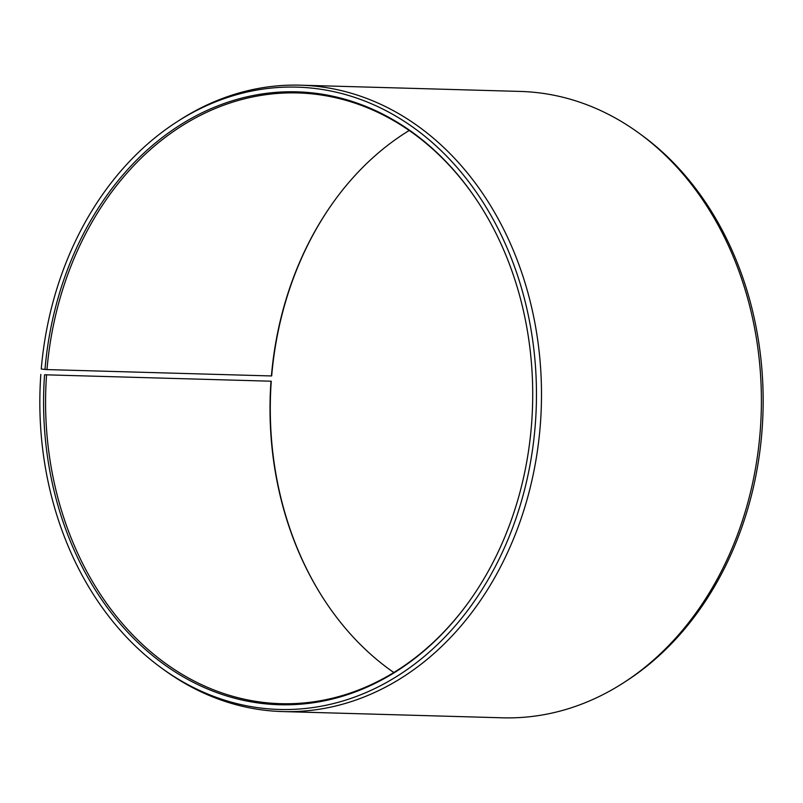 <?xml version="1.0" encoding="UTF-8"?>
<svg xmlns="http://www.w3.org/2000/svg" width="803" height="803" viewBox="0 0 803 803"><rect width="100%" height="100%" fill="white"/><g stroke="black" fill="none" stroke-linecap="round" stroke-linejoin="round"><path stroke-width="1.2" d="M409.199 130.487A305.481 243.65 -88.4 0 0 333.396 202.165A305.481 243.65 -88.4 0 0 271.414 375.955L271.685 375.884A306.565 244.513 -88.4 0 1 333.636 201.824M480.585 205.99A305.481 243.65 -88.4 0 0 297.953 92.947A305.481 243.65 -88.4 0 0 46.975 369.581L271.414 375.955M44.556 374.78L271.263 381.214L44.556 374.78A306.565 244.513 -88.4 0 0 189.819 680.512A306.565 244.513 -88.4 0 0 469.113 601.527A306.565 244.513 -88.4 0 0 531.737 421.786A306.565 244.513 -88.4 0 0 480.355 205.638A306.565 244.513 -88.4 0 0 220.614 104.791A306.565 244.513 -88.4 0 0 44.978 369.45L46.975 369.581M40.833 374.419A311.263 248.257 -88.4 0 0 160.971 667.624A311.263 248.257 -88.4 0 0 535.471 422.147A311.263 248.257 -88.4 0 0 427.738 138.648A311.263 248.257 -88.4 0 0 176.469 122.146A311.263 248.257 -88.4 0 0 41.254 369.009L44.978 369.45M160.971 667.624L163.541 669.501A313.321 249.894 -88.4 0 0 282.656 711.568A313.321 249.894 -88.4 0 0 540.499 422.398A313.321 249.894 -88.4 0 0 300.442 85.188A313.321 249.894 -88.4 0 0 179.129 120.43L176.469 122.146M282.656 711.568L502.558 717.812A313.321 249.894 -88.4 0 0 623.871 682.57A313.321 249.894 -88.4 0 0 760.401 428.641A313.321 249.894 -88.4 0 0 639.459 133.499A313.321 249.894 -88.4 0 0 520.344 91.432L300.442 85.188M623.871 682.57L626.531 680.854A311.263 248.257 -88.4 0 0 762.167 428.581A311.263 248.257 -88.4 0 0 642.029 135.376L639.459 133.499M270.992 381.264A305.481 243.65 -88.4 0 0 322.194 596.649A305.481 243.65 -88.4 0 0 393.801 672.512M271.263 381.214A306.565 244.513 -88.4 0 0 322.415 597.01M46.554 374.891A305.481 243.65 -88.4 0 0 280.608 703.679A305.481 243.65 -88.4 0 0 469.364 601.176"/></g></svg>
